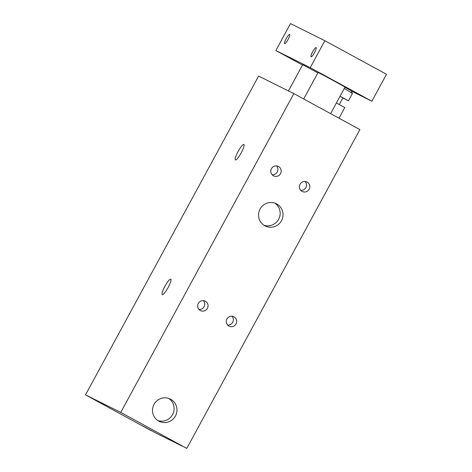 <?xml version="1.0" encoding="UTF-8"?>
<svg xmlns="http://www.w3.org/2000/svg" width="472" height="472" viewBox="0 0 472 472"><rect width="100%" height="100%" fill="white"/><g stroke="black" fill="none" stroke-linecap="round" stroke-linejoin="round"><path stroke-width="0.71" d="M339.02 118.218L344.79 107.586L336.406 102.967M85.497 394.875L258.597 76.063L293.844 93.609L359.888 129.588L186.788 448.4L173.932 441.491L182.121 446.075L156.214 433.178L142.827 426.009L151.542 430.853L85.497 394.875L120.743 412.422L186.788 448.4M198.293 303.39A5.28 5.18 -63.5 0 1 205.196 301.142A5.28 5.18 -63.5 0 1 207.485 308.175A5.28 5.18 -63.5 0 1 200.494 310.594A5.28 5.18 -63.5 0 1 198.293 303.39M198.995 309.461A5.28 5.18 116.5 0 0 203.391 300.629M300.056 184.269A5.28 5.18 -63.5 0 1 306.959 182.021A5.28 5.18 -63.5 0 1 309.248 189.054A5.28 5.18 -63.5 0 1 302.257 191.479A5.28 5.18 -63.5 0 1 300.056 184.269M300.758 190.346A5.28 5.18 116.5 0 0 305.154 181.508M226.914 318.978A5.28 5.18 -63.5 0 1 233.817 316.73A5.28 5.18 -63.5 0 1 236.106 323.762A5.28 5.18 -63.5 0 1 229.115 326.187A5.28 5.18 -63.5 0 1 226.914 318.978M227.616 325.055A5.28 5.18 116.5 0 0 232.012 316.216M271.435 168.681A5.28 5.18 -63.5 0 1 278.338 166.427A5.28 5.18 -63.5 0 1 280.628 173.466A5.28 5.18 -63.5 0 1 273.636 175.885A5.28 5.18 -63.5 0 1 271.435 168.681M272.137 174.752A5.28 5.18 116.5 0 0 276.533 165.92M260.084 209.043A12.431 12.195 -63.5 0 1 276.327 203.745A12.431 12.195 -63.5 0 1 281.713 220.306A12.431 12.195 -63.5 0 1 265.258 226.005A12.431 12.195 -63.5 0 1 260.084 209.043M263.872 225.197A12.431 12.195 116.5 0 0 274.851 203.131M154.025 404.368A12.431 12.195 -63.5 0 1 170.274 399.076A12.431 12.195 -63.5 0 1 175.661 415.637A12.431 12.195 -63.5 0 1 159.206 421.337A12.431 12.195 -63.5 0 1 154.025 404.368M157.813 420.522A12.431 12.195 116.5 0 0 168.799 398.462M243.853 144.444A8.815 1.699 118.6 0 1 243.865 144.45A8.815 1.699 118.6 0 1 241.139 153.005A8.815 1.699 118.6 0 1 235.434 159.931A8.815 1.699 118.6 0 1 238.142 151.406A8.815 1.699 118.6 0 1 243.853 144.444M170.716 279.158A8.815 1.699 118.6 0 1 170.722 279.158A8.815 1.699 118.6 0 1 167.997 287.713A8.815 1.699 118.6 0 1 162.291 294.64A8.815 1.699 118.6 0 1 165.005 286.115A8.815 1.699 118.6 0 1 170.716 279.158M293.844 93.609L120.743 412.422M284.628 43.684A5.28 1.015 118.6 0 1 284.622 43.684A5.28 1.015 118.6 0 1 286.25 38.556A5.28 1.015 118.6 0 1 289.672 34.409A5.28 1.015 118.6 0 1 288.05 39.512A5.28 1.015 118.6 0 1 284.628 43.684M311.06 56.846A5.28 1.015 118.6 0 1 311.054 56.841A5.28 1.015 118.6 0 1 312.688 51.719A5.28 1.015 118.6 0 1 316.11 47.566A5.28 1.015 118.6 0 1 314.482 52.675A5.28 1.015 118.6 0 1 311.06 56.846M288.463 90.931L302.688 64.735L317.868 72.853M303.685 98.972L318.11 72.411L332.937 80.334L345.056 87.037L330.612 113.64M331.674 79.514L342.607 85.461L331.674 79.514M351.31 90.99L371.877 101.226L386.503 74.287L324.86 40.704L290.492 23.6L275.866 50.539L302.511 65.059M371.877 101.226L310.234 67.649L324.86 40.704M310.234 67.649L275.866 50.539M344.932 87.267L351.144 90.724L352.425 93.521L344.294 88.441M352.425 93.521L348.448 100.849L342.867 97.946M340.064 96.229L348.448 100.849M340.041 96.27L342.902 97.875L339.279 104.548"/></g></svg>
